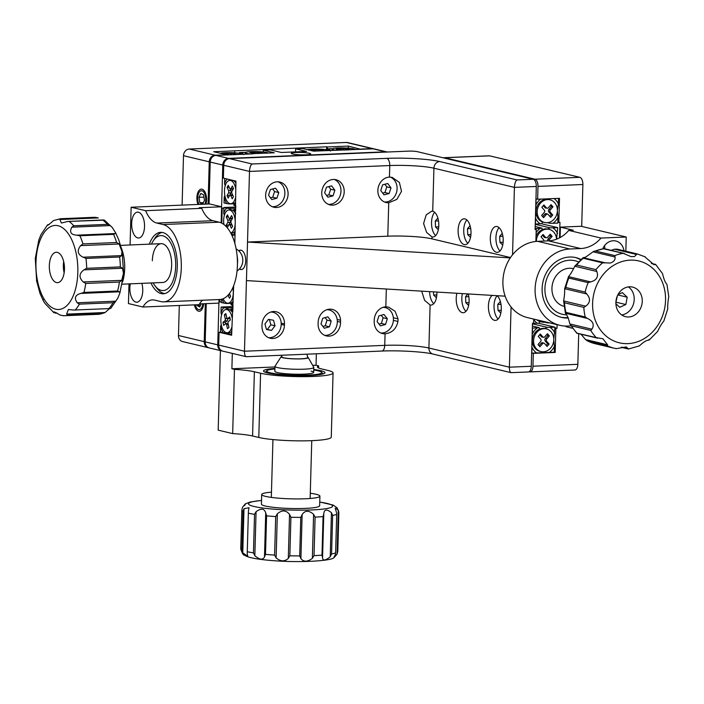 <?xml version="1.0" encoding="UTF-8"?>
<svg xmlns="http://www.w3.org/2000/svg" width="704" height="704" viewBox="0 0 704 704"><rect width="100%" height="100%" fill="white"/><g stroke="black" fill="none" stroke-linecap="round" stroke-linejoin="round"><path stroke-width="1.06" d="M195.281 304.823A8.087 4.022 -92.4 0 0 198.634 309.602A8.087 4.022 -92.4 0 0 199.197 309.654A8.087 4.022 -92.4 0 0 202.796 303.794M204.926 204.151A8.087 4.022 -92.4 0 0 205.392 195.932A8.087 4.022 -92.4 0 0 201.951 190.802A8.087 4.022 -92.4 0 0 201.388 190.74A8.087 4.022 -92.4 0 0 197.921 195.721A8.087 4.022 -92.4 0 0 198.994 204.398M183.489 155.69A6.468 5.562 -76.6 0 1 189.279 149.037L215.037 155.17A6.468 5.562 103.4 0 0 209.246 161.832L183.489 155.69L182.107 205.11M179.3 305.492L178.464 335.509L204.222 341.642A6.468 5.562 103.4 0 0 208.331 347.697A6.468 5.562 103.4 0 0 208.824 347.794M209.246 161.832L208.067 204.019M205.286 303.688L204.222 341.642M215.037 155.17L226.248 154.977M226.257 154.704L213.699 151.712L234.74 150.832L234.687 152.759M234.74 150.832L326.682 146.802L326.621 148.914M326.682 146.802L327.325 146.96L327.272 148.887M327.325 146.96L348.366 146.08L348.313 148.007L349.448 148.28M348.366 146.08L360.914 149.336M373.938 148.87A6.468 5.562 103.4 0 0 373.463 148.729A6.468 5.562 103.4 0 0 372.143 148.597L346.386 142.463L189.279 149.037M360.923 149.072L372.143 148.597M208.331 347.697L182.574 341.563A6.468 5.562 -76.6 0 1 178.464 335.509M346.386 142.463A6.468 5.562 -76.6 0 1 347.706 142.595L373.463 148.729M529.1 371.747L529.566 371.853A6.468 3.212 -92.4 0 0 530.015 371.897A6.468 3.212 -92.4 0 0 532.963 366.203L533.324 353.355L555.201 352.44L555.878 328.363L556.996 328.31L557.102 324.658M532.356 353.126L533.324 353.355M554.242 352.211L549.314 352.414A14.564 12.514 103.4 0 0 554.4 346.306L554.242 352.211L555.201 352.44M554.91 328.126L555.878 328.363M554.919 327.818L556.996 328.31M559.522 237.846L559.962 222.35L558.835 222.402L559.513 198.317L537.627 199.232L537.988 186.393A6.468 3.212 -92.4 0 0 534.943 179.203L579.832 177.32A6.468 3.212 87.6 0 1 582.877 184.51L581.706 226.406M557.867 222.174L558.835 222.402M535.955 198.836L537.627 199.232M444.787 157.731A6.468 3.212 -92.4 0 0 444.338 157.687L489.227 155.813A6.468 3.212 87.6 0 1 489.676 155.857L444.787 157.731L534.943 179.203M444.338 157.687A6.468 3.212 -92.4 0 0 443.573 157.907M489.676 155.857L579.832 177.32M578.706 333.687L577.852 364.32A6.468 3.212 87.6 0 1 574.904 370.022L530.015 371.897M623.964 250.774A12.945 11.123 103.4 0 0 615.868 241.014A12.945 11.123 103.4 0 0 613.228 240.759A12.945 11.123 103.4 0 0 602.774 248.785M568.26 318.006A30.738 26.418 -76.6 0 1 567.917 318.023A30.738 26.418 -76.6 0 1 561.642 317.425A30.738 26.418 -76.6 0 1 542.406 285.006A30.738 26.418 -76.6 0 1 569.624 257.022A30.738 26.418 -76.6 0 1 575.89 257.62A30.738 26.418 -76.6 0 1 580.967 259.486M568.779 230.402L600.978 238.066A32.358 27.808 -76.6 0 1 580.668 248.538L548.469 240.874A32.358 27.808 103.4 0 0 568.779 230.402L573.267 230.217L560.384 227.146L560.094 237.547M560.384 227.146L581.143 226.274L626.226 237.01L625.83 251.214M570.979 325.917L567.688 326.058A38.834 33.37 -76.6 0 1 559.777 325.301A38.834 33.37 -76.6 0 1 535.471 284.337A38.834 33.37 -76.6 0 1 569.844 248.996L580.668 248.538M600.978 238.066L626.226 237.01M548.469 240.874L537.645 241.322A38.834 33.37 103.4 0 0 503.272 276.672A38.834 33.37 103.4 0 0 527.578 317.627L559.777 325.301M565.497 326.066A32.358 27.808 103.4 0 1 566.086 326.726L572.572 328.275M138.45 212.212A12.945 6.433 -92.4 0 0 137.553 212.124A12.945 6.433 -92.4 0 0 131.648 224.426A12.945 6.433 -92.4 0 0 137.738 237.899A12.945 6.433 -92.4 0 0 138.635 237.987A12.945 6.433 -92.4 0 0 144.54 225.694A12.945 6.433 -92.4 0 0 138.45 212.212M130.293 283.826A12.945 6.433 -92.4 0 0 135.942 302.122A12.945 6.433 -92.4 0 0 136.84 302.21A12.945 6.433 -92.4 0 0 141.83 283.342M149.345 244.165A30.738 15.277 87.6 0 1 160.706 232.355A30.738 15.277 87.6 0 1 162.844 232.566A30.738 15.277 87.6 0 1 177.302 264.581A30.738 15.277 87.6 0 1 163.275 293.788A30.738 15.277 87.6 0 1 161.137 293.577A30.738 15.277 87.6 0 1 150.964 282.964M199.496 303.926L218.909 303.116L219.014 299.552M221.153 222.869L221.602 206.791L209.686 203.958L131.138 207.24L145.622 210.69A32.358 16.078 87.6 0 0 156.851 223.062L163.064 224.541A38.834 19.298 87.6 0 1 181.333 264.977A38.834 19.298 87.6 0 1 163.61 301.866A38.834 19.298 87.6 0 1 160.917 301.602L154.704 300.124A32.358 16.078 87.6 0 0 152.451 299.904A32.358 16.078 87.6 0 0 142.938 307.014L128.445 303.565L128.999 283.879M130.082 244.974L131.138 207.24M163.61 301.866L219.718 299.517A38.834 19.298 -92.4 0 0 237.45 262.627A38.834 19.298 -92.4 0 0 219.173 222.191L212.96 220.713L156.851 223.062M202.55 300.238A32.358 16.078 -92.4 0 0 199.047 304.674L142.938 307.014M221.602 206.791L199.162 207.733L201.731 208.34L145.622 210.69M201.731 208.34A32.358 16.078 -92.4 0 0 212.96 220.713M313.738 369.503A30.738 3.714 -178.4 0 1 320.91 370.726A30.738 3.714 -178.4 0 1 324.984 372.698A30.738 3.714 -178.4 0 1 302.122 375.646A30.738 3.714 -178.4 0 1 267.599 372.953A30.738 3.714 -178.4 0 1 263.525 370.982A30.738 3.714 -178.4 0 1 274.93 368.421M258.79 437.466A38.834 4.69 1.6 0 0 302.394 440.862A38.834 4.69 1.6 0 0 331.276 437.14L333.071 372.918A38.834 4.69 -178.4 0 1 304.19 376.649A38.834 4.69 -178.4 0 1 260.586 373.243L254.373 371.765L252.578 435.987L258.79 437.466L260.586 373.243M252.578 435.987A32.358 3.907 1.6 0 0 232.672 433.602L218.178 430.153L220.405 350.574M316.369 353.795L316.052 365.244L318.63 365.86A32.358 3.907 -178.4 0 0 317.416 366.872A32.358 3.907 -178.4 0 0 321.71 368.949L327.923 370.427A38.834 4.69 -178.4 0 1 333.071 372.918M318.63 365.86L318.569 367.954M274.965 366.969L231.889 368.764L234.458 369.38L232.672 433.602M231.889 368.764L232.311 353.408M316.052 365.244L312.69 365.385M234.458 369.38A32.358 3.907 -178.4 0 1 254.373 371.765M320.918 149.151L323.638 149.354M330.546 151.034L329.252 149.591L326.427 148.922L331.584 148.702A14.564 1.76 1.6 0 0 329.252 149.591M346.729 148.069L348.313 148.007M326.41 149.688L326.427 148.922M233.948 152.786L236.667 152.997M243.575 154.669L242.282 153.234L239.457 152.557L244.614 152.346A14.564 1.76 1.6 0 0 242.282 153.234M259.758 151.712L262.478 151.914M239.439 153.331L239.457 152.557M535.26 229.205L535.278 228.562L540.197 228.36A14.564 12.514 103.4 0 0 536.131 232.61M540.197 228.36L541.948 228.131L542.335 229.592M557.55 233.534A14.564 12.514 103.4 0 0 552.798 227.832L557.718 227.63L556.6 239.166M535.181 226.521L541.948 228.131M535.242 224.303L549.921 227.797L552.798 227.832M547.774 229.038L549.921 227.797M541.323 223.722L557.718 227.63M542.458 221.927L542.071 223.634L535.401 224.074L535.568 218.17A14.564 12.514 103.4 0 0 540.32 223.863M540.619 199.109A14.564 12.514 103.4 0 0 535.938 204.926L536.096 199.03L536.659 199.003M552.922 223.335A14.564 12.514 103.4 0 0 558.008 217.228L557.841 223.133L550.044 223.3L548.882 222.429M558.536 198.361L558.378 203.993A14.564 12.514 103.4 0 0 554.004 198.546M558.378 203.993L557.401 210.162M557.383 211.086L558.008 217.228M547.448 222.684L550.044 223.3M549.314 352.414L531.793 353.153L531.96 347.248A14.564 12.514 103.4 0 0 536.721 352.942M537.416 327.897A14.564 12.514 103.4 0 0 532.33 334.004L532.497 328.108L539.167 327.668L539.554 329.129M554.77 333.071A14.564 12.514 103.4 0 0 550.018 327.369L554.937 327.166L553.793 339.24M532.4 326.058L539.167 327.668M532.462 323.84L547.14 327.334L550.018 327.369M544.993 328.574L547.14 327.334M538.542 323.259L554.937 327.166M553.775 340.164L554.4 346.306M539.678 321.464L539.29 323.171L532.629 323.242M533.711 319.484A14.564 12.514 103.4 0 0 537.539 323.4M544.667 322.221L547.263 322.837L546.251 322.08M550.141 322.881L547.263 322.837M224.365 215.31L223.749 213.418L223.916 207.513L226.741 208.19A14.564 7.234 -92.4 0 0 223.749 213.418M226.741 208.19L229.046 208.463L231.106 209.862M235.066 235.382L233.27 234.951A14.564 7.234 -92.4 0 0 234.643 233.323A14.564 7.234 -92.4 0 0 235.145 232.461M235.682 213.259A14.564 7.234 -92.4 0 0 233.966 209.906L235.77 210.338M235.822 208.182L229.046 208.463M235.858 207.02L223.916 207.513M234.96 211.587L234.291 211.614M235.787 209.466L233.622 209.554L235.224 212.027M233.27 234.951L231.334 234.027M234.458 203.746L229.17 203.966L224.039 203.016L224.206 197.12A14.564 7.234 -92.4 0 0 226.864 203.694M224.206 197.12L224.831 195.466M225.192 185.768L224.576 183.876L224.726 178.446M227.172 179.027A14.564 7.234 -92.4 0 0 224.576 183.876M235.893 205.841L234.089 205.418A14.564 7.234 -92.4 0 0 235.294 204.046M235.902 182.292A14.564 7.234 -92.4 0 0 235.162 180.928M234.089 205.418L233.746 205.058L235.03 202.629M231.642 334.77L228.554 333.564L220.431 332.103L220.598 326.198A14.564 7.234 -92.4 0 0 223.256 332.772M220.598 326.198L221.232 324.544M221.584 314.846L220.968 312.954L221.135 307.05L223.96 307.727A14.564 7.234 -92.4 0 0 220.968 312.954M223.96 307.727L226.266 308L228.325 309.408M230.49 334.497A14.564 7.234 -92.4 0 0 231.686 333.124M232.294 311.37A14.564 7.234 -92.4 0 0 231.185 309.452L232.989 309.874M233.042 307.718L226.266 308M233.077 306.557L221.135 307.05M232.179 311.124L231.51 311.15M233.006 309.003L230.842 309.091L232.443 311.564M231.678 303.283L226.389 303.503L221.258 302.562L221.346 299.314M222.094 299.121A14.564 7.234 -92.4 0 0 224.083 303.23M233.112 305.378L231.308 304.955A14.564 7.234 -92.4 0 0 232.69 303.318A14.564 7.234 -92.4 0 0 233.191 302.465M231.308 304.955L230.965 304.594L232.25 302.166M241.551 269.535A9.706 4.822 87.6 0 1 241.155 269.474A9.706 4.822 87.6 0 1 239.703 268.664M239.052 251.099A9.706 4.822 87.6 0 1 240.742 250.166M309.417 153.296A9.706 1.17 1.6 0 0 298.514 152.451A9.706 1.17 1.6 0 0 291.289 153.375A9.706 1.17 1.6 0 0 292.582 154A9.706 1.17 1.6 0 0 303.477 154.854A9.706 1.17 1.6 0 0 310.702 153.921A9.706 1.17 1.6 0 0 309.417 153.296M216.005 155.399L228.562 158.391A6.468 5.562 103.4 0 0 222.772 165.053L210.214 162.061A6.468 5.562 -76.6 0 1 216.005 155.399L252.947 153.859M228.562 158.391L385.669 151.818L373.111 148.826A6.468 5.562 -76.6 0 1 374.431 148.958L386.989 151.95A6.468 5.562 103.4 0 0 385.669 151.818M252.956 153.674L274.278 152.786L263.331 150.181L270.345 149.882L281.292 152.486L306.539 151.43L295.592 148.826L302.606 148.535L313.553 151.14L373.111 148.826M217.747 344.863A6.468 5.562 103.4 0 0 221.857 350.918L209.299 347.934A6.468 5.562 -76.6 0 1 205.19 341.871L217.747 344.863L218.953 301.831L221.276 301.919M210.214 162.061L209.044 203.984M206.254 303.644L205.19 341.871M221.857 350.918A6.468 5.562 103.4 0 0 222.35 351.014M219.595 301.99L219.666 299.526M232.443 236.544L232.478 235.242L234.159 235.171M232.478 235.242L231.783 235.074M221.795 223.177L222.209 208.226L223.898 208.155M222.209 208.226L223.898 207.979M221.566 208.076L222.772 165.053M295.592 148.826L295.504 151.897M263.331 150.181L263.278 151.994A11.651 1.408 1.6 0 0 251.363 151.598A11.651 1.408 1.6 0 0 245.212 152.671A11.651 1.408 1.6 0 0 250.246 153.965M318.094 323.77A12.945 11.123 103.4 0 0 326.322 335.887A12.945 11.123 103.4 0 0 340.542 322.828A12.945 11.123 103.4 0 0 340.542 322.194L340.56 320.267A12.945 11.123 103.4 0 0 332.35 309.426A12.945 11.123 103.4 0 0 318.226 321.209L318.129 323.127A12.945 11.123 103.4 0 0 318.094 323.77M239.457 268.946A9.706 4.822 -92.4 0 0 240.592 269.491A9.706 4.822 -92.4 0 0 241.27 269.562A9.706 4.822 -92.4 0 0 245.705 260.339A9.706 4.822 -92.4 0 0 241.138 250.228A9.706 4.822 -92.4 0 0 240.46 250.166A9.706 4.822 -92.4 0 0 238.797 250.844M492.193 295.39A12.945 6.433 -92.4 0 0 488.514 309.056A12.945 6.433 -92.4 0 0 494.498 320.329A12.945 6.433 -92.4 0 0 495.396 320.417A12.945 6.433 -92.4 0 0 501.248 310.068A12.945 6.433 -92.4 0 0 497.13 295.689M497.121 226.565A12.945 6.433 -92.4 0 0 496.214 226.477A12.945 6.433 -92.4 0 0 490.31 238.779A12.945 6.433 -92.4 0 0 496.399 252.252A12.945 6.433 -92.4 0 0 497.297 252.34A12.945 6.433 -92.4 0 0 503.21 240.046A12.945 6.433 -92.4 0 0 497.121 226.565M456.905 293.26A12.945 6.433 -92.4 0 0 462.299 312.655A12.945 6.433 -92.4 0 0 463.197 312.743A12.945 6.433 -92.4 0 0 468.213 293.946M464.922 218.9A12.945 6.433 -92.4 0 0 464.024 218.812A12.945 6.433 -92.4 0 0 458.11 231.106A12.945 6.433 -92.4 0 0 464.2 244.587A12.945 6.433 -92.4 0 0 465.098 244.675A12.945 6.433 -92.4 0 0 471.011 232.373A12.945 6.433 -92.4 0 0 464.922 218.9M421.678 291.139L424.618 300.353L430.1 304.99A12.945 6.433 -92.4 0 0 431.006 305.078A12.945 6.433 -92.4 0 0 436.894 292.063M432.722 211.235L431.781 211.147L426.21 214.843L423.579 223.52L426.633 232.452L432.001 236.922A12.945 6.433 -92.4 0 0 432.907 237.01A12.945 6.433 -92.4 0 0 438.812 224.708A12.945 6.433 -92.4 0 0 432.722 211.235L433.919 168.203A32.358 3.907 1.6 0 0 389.77 165.546L249.498 171.415L223.731 165.282A6.468 5.562 -76.6 0 1 229.522 158.62L252.067 163.988C250.615 165 249.753 167.473 249.498 171.415L247.518 242.053L510.268 257.884M276.505 207.486A12.945 11.123 103.4 0 0 287.971 195.703A12.945 11.123 103.4 0 0 279.866 182.054A12.945 11.123 103.4 0 0 277.226 181.799A12.945 11.123 103.4 0 0 265.769 193.582A12.945 11.123 103.4 0 0 273.865 207.231A12.945 11.123 103.4 0 0 276.505 207.486M332.622 205.137A12.945 11.123 103.4 0 0 344.08 193.354A12.945 11.123 103.4 0 0 335.975 179.705A12.945 11.123 103.4 0 0 333.335 179.45A12.945 11.123 103.4 0 0 321.878 191.233A12.945 11.123 103.4 0 0 329.982 204.89A12.945 11.123 103.4 0 0 332.622 205.137M388.731 202.796L396.862 199.364L401.509 191.33L399.379 182.424L392.154 177.373L389.444 177.109A12.945 11.123 103.4 0 0 377.986 188.883A12.945 11.123 103.4 0 0 386.091 202.541A12.945 11.123 103.4 0 0 388.731 202.796L387.798 236.183L247.518 242.053L244.473 351.226C244.517 355.036 245.256 356.84 246.682 356.646M374.202 321.42A12.945 11.123 103.4 0 0 382.43 333.546A12.945 11.123 103.4 0 0 385.07 333.793C392.058 332.939 396.352 328.821 397.962 321.446L398.033 318.877L395.102 311.282L388.538 307.094L385.827 306.821A12.945 11.123 103.4 0 0 374.246 320.135L374.202 321.42M261.985 326.119A12.945 11.123 103.4 0 0 270.213 338.237A12.945 11.123 103.4 0 0 284.434 325.178L284.469 323.893A12.945 11.123 103.4 0 0 276.241 311.775A12.945 11.123 103.4 0 0 262.02 324.834L261.985 326.119M510.497 257.55L431.948 238.85A32.358 3.907 1.6 0 0 387.798 236.183M512.538 254.786L514.422 187.378C514.677 183.436 515.539 180.963 516.991 179.951L533.262 179.274L417.349 151.668A6.468 0.783 1.6 0 0 408.514 151.131L229.522 158.62M234.846 243.434L235.937 181.113L223.379 178.121L223.731 165.282M505.146 296.173L246.444 280.588M511.606 372.61C510.18 372.803 509.441 370.999 509.397 367.189L511.078 306.997M533.72 319.088L533.606 323.198L532.479 323.242L531.282 366.274A6.468 3.212 87.6 0 1 528.326 371.967L511.051 372.662L433.013 354.077A6.468 5.562 103.4 0 1 428.903 348.014L509.397 367.189L531.282 366.274M533.262 179.274A6.468 3.212 87.6 0 1 536.298 186.463L535.102 229.486L536.219 229.442L535.885 241.454M218.715 345.092L244.473 351.226L384.745 345.356A6.468 3.212 87.6 0 1 381.797 351.058L246.356 356.717L222.825 351.146A6.468 5.562 -76.6 0 1 218.715 345.092L219.076 332.244L231.625 335.236L233.658 285.71M220.757 332.174L219.076 332.244M232.954 311.124L232.302 311.15M535.11 229.17L536.219 229.442M398.033 318.877L393.351 317.768M397.962 321.446L393.395 320.355M340.542 322.194L337.322 321.429M340.56 320.267L337.163 319.458M578.486 261.879A27.509 23.637 103.4 0 0 544.922 288.517A27.509 23.637 103.4 0 0 566.685 314.829M575.08 257.444A30.738 26.418 -76.6 0 1 580.624 259.794M573.267 268.638L573.487 268.69A19.413 16.685 103.4 0 0 573.267 268.638A19.413 16.685 103.4 0 0 551.936 288.226A19.413 16.685 103.4 0 0 564.027 306.346M568.084 317.504A30.738 26.418 -76.6 0 1 560.842 317.222M274.912 368.94A27.509 3.318 1.6 0 0 266.974 370.674A27.509 3.318 1.6 0 0 270.406 372.838A27.509 3.318 1.6 0 0 302.896 375.232A27.509 3.318 1.6 0 0 321.552 372.196A27.509 3.318 1.6 0 0 318.102 370.841A27.509 3.318 1.6 0 0 313.729 370.031M311.089 371.131A19.413 2.341 -178.4 0 1 313.658 372.381A19.413 2.341 -178.4 0 1 299.218 374.246A19.413 2.341 -178.4 0 1 277.42 372.539A19.413 2.341 -178.4 0 1 274.85 371.298L274.982 366.344A19.413 2.341 1.6 0 0 292.098 369.151A19.413 2.341 1.6 0 0 313.799 367.426A19.413 2.341 1.6 0 0 313.755 367.259L308.211 357.518A13.587 1.646 1.6 0 0 307.507 357.078M153.129 282.876A27.509 13.666 -92.4 0 0 155.109 285.93A27.509 13.666 -92.4 0 0 175.674 266.332A27.509 13.666 -92.4 0 0 168.15 239.351A27.509 13.666 -92.4 0 0 153.226 240.874A27.509 13.666 -92.4 0 0 151.501 244.077M153.226 240.874L155.003 238.146A30.738 15.277 87.6 0 1 162.114 232.426M122.179 284.17L162.8 282.471A19.413 9.645 -92.4 0 0 171.653 265.373A19.413 9.645 -92.4 0 0 161.181 243.672A19.413 9.645 -92.4 0 0 152.328 260.77M164.674 293.594A30.738 15.277 87.6 0 1 157.106 288.499L155.109 285.93M281.785 356.743A12.945 1.566 1.6 0 0 281.723 356.893A12.945 1.566 1.6 0 0 293.128 358.767A12.945 1.566 1.6 0 0 307.595 357.614A12.945 1.566 1.6 0 0 307.542 357.465M281.838 356.356A13.587 1.646 1.6 0 0 281.116 356.761L275.044 366.177A19.413 2.341 1.6 0 0 274.982 366.344M281.116 356.761A13.587 1.646 1.6 0 0 293.058 358.838A13.587 1.646 1.6 0 0 308.211 357.518M615.903 303.732L619.687 307.314L625.847 304.533L627.185 297.185L622.362 292.618L617.98 294.598M617.795 294.95L627.185 297.185M615.886 302.368L617.338 295.918M616.185 302.236L625.847 304.533M237.098 255.807A13.587 6.758 87.6 0 1 237.442 264.035M615.155 348.462A48.541 41.712 -76.6 0 1 614.61 348.33L616.581 348.612L626.19 346.931L628.452 348.902M583.211 257.743L605.343 262.83L602.589 262.865L583.273 258.262L583.211 257.743L585.526 257.18L593.657 251.407L603.918 248.618M614.759 255.605L615.076 257.022L592.979 251.759L595.434 251.002L614.759 255.605A48.541 41.712 -76.6 0 1 618.966 254.223A48.541 41.712 -76.6 0 1 623.251 253.326L630.986 256.617L634.542 256.529L636.574 254.47L614.478 249.207L611.142 250.334M605.343 262.83L610.174 263.05C613.782 261.923 615.419 259.917 615.076 257.022M607.605 344.81L607.094 345.629L587.083 340.736L595.294 343.737A48.541 41.712 103.4 0 1 587.77 341.035L585.508 339.548L607.605 344.81L602.879 338.774L596.226 337.603A48.541 41.712 -76.6 0 1 590.762 330.431L571.437 325.829L569.826 323.954L591.923 329.217C594.572 324.773 593.102 321.182 587.506 318.454L565.418 313.201C567.16 315.014 568.63 318.604 569.826 323.954L576.778 333.23L597.678 338.202M581.002 334.233L585.508 339.548M576.814 333.124L596.226 337.603M583.238 257.567L574.64 266.35L576.62 265.03L595.936 269.632L596.842 271.48L574.746 266.218C572.704 270.688 570.636 274.155 568.524 276.628L590.621 281.89L588.157 282.647L568.841 278.045L568.577 276.461L564.573 288.948L565.814 287.487L585.13 292.09L586.749 293.964L564.652 288.702C564.784 292.406 564.432 296.481 563.614 300.925L585.71 306.187L583.827 307.375L564.511 302.773L563.587 300.652L565.418 313.201L565.919 312.374L585.235 316.976L587.506 318.454M590.621 281.89C596.587 280.324 598.664 276.857 596.842 271.48M585.71 306.187C590.383 302.65 590.735 298.566 586.749 293.964M591.923 329.217L590.762 330.431M631.233 316.58A15.206 13.068 103.4 0 0 642.25 301.655A15.206 13.068 103.4 0 0 632.597 287.091A15.206 13.068 103.4 0 0 626.912 287.188A15.206 13.068 103.4 0 0 615.903 302.113A15.206 13.068 103.4 0 0 625.548 316.677A15.206 13.068 103.4 0 0 631.233 316.58M621.702 314.961A15.206 13.068 103.4 0 0 623.181 314.662A15.206 13.068 103.4 0 0 633.917 302.157A15.206 13.068 103.4 0 0 628.39 286.889M621.245 347.301L628.47 349.017L639.408 345.875C643.57 341.968 646.818 340.032 649.141 340.067L649.114 339.372M649.15 340.058L657.642 331.417C659.674 326.964 661.751 323.488 663.863 321.006L667.814 308.686M667.735 308.933C667.603 305.246 667.955 301.162 668.774 296.71L666.978 284.442C665.236 282.63 663.758 279.039 662.561 273.68L655.609 264.405L651.385 263.402M655.477 264.634L651.614 263.569M644.618 256.599L653.928 264.678L655.574 264.51M614.478 249.207L617.232 249.172L636.548 253.774L636.574 254.47M623.251 253.326L603.838 248.855M617.179 249.163L617.232 249.172A48.541 41.712 103.4 0 1 617.778 249.295L617.179 249.163M121.097 247.412A29.119 14.476 87.6 0 1 121.607 248.714A29.119 14.476 87.6 0 1 122.54 282.084M84.542 257.726L83.054 257.215L121.563 255.605L119.636 257.013L85.967 258.421L84.542 257.726M43.006 300.115L39.978 293.374L36.476 280.35M63.501 315.726L60.342 315.137L54.129 311.802L54.032 312.805L45.258 303.776C43.182 300.925 42.583 299.499 43.454 299.49M80.634 245.617L82.94 243.918L116.609 242.51L119.143 244.006L80.634 245.617C76.815 250.562 77.616 254.426 83.054 257.215M121.563 255.605L122.003 251.53L119.143 244.006M83.961 269.852L86.68 268.312L120.34 266.904L122.47 268.242L83.961 269.852C78.98 273.539 78.742 277.57 83.23 281.961L121.739 280.35L123.49 273.196L122.47 268.242M121.739 280.35L119.434 282.04L85.774 283.448L83.23 281.961M80.89 293.418L83.934 292.415L117.594 291.007L119.39 291.808L80.89 293.418C75.196 294.888 73.964 298.012 77.211 302.79L115.72 301.18L117.762 298.302L119.874 293.014L119.39 291.808M115.72 301.18L113.001 302.729L79.341 304.137L77.211 302.79M66.598 314.125L105.107 312.514L102.062 313.526L68.394 314.934L66.598 314.125L68.385 309.514L73.594 310.068L110.097 308.546M105.107 312.514L109.446 308.669M117.762 298.302L110.748 308.387M55.88 312.946L56.549 312.822M62.85 258.834A15.206 7.559 -92.4 0 0 56.267 252.27A15.206 7.559 -92.4 0 0 49.949 260.542A15.206 7.559 -92.4 0 0 50.943 276.1A15.206 7.559 -92.4 0 0 57.534 282.665A15.206 7.559 -92.4 0 0 63.853 274.393A15.206 7.559 -92.4 0 0 62.85 258.834M63.677 261.545A15.206 7.559 -92.4 0 0 64.152 272.809M115.227 233.561L113.546 234.344L79.886 235.752L76.727 235.171L115.227 233.561L115.685 232.945L112.279 227.515L110.317 225.579L71.808 227.19C69.265 232.118 70.902 234.775 76.727 235.171M71.808 227.19L73.735 225.773L107.404 224.365L110.317 225.579M112.279 227.515L104.438 220.141L67.716 221.452L61.415 223.054L59.84 219.525L61.521 218.742L94.151 217.325A48.541 24.121 -92.4 0 1 95.19 217.334L98.349 217.914L59.84 219.525M61.521 218.742A48.541 24.121 87.6 0 0 60.482 218.733L53.583 220.546C48.893 224.682 47.01 226.054 47.934 224.673L47.59 225.333M48.954 224.629L47.934 224.673L49.122 224.497M36.687 281.53L35.288 258.474L38.817 240.038L40.92 234.758L47.467 224.981M103.541 219.956L102.81 220.114A48.541 24.121 -92.4 0 1 107.404 224.365M271.471 492.158A29.119 3.52 1.6 0 0 261.694 494.507A29.119 3.52 1.6 0 0 279.215 498.23A29.119 3.52 1.6 0 0 319.915 496.135A29.119 3.52 1.6 0 0 310.288 493.249M261.694 494.507L261.422 504.143A29.119 3.52 1.6 0 0 278.942 507.866A29.119 3.52 1.6 0 0 319.642 505.771L319.915 496.135M289.01 557.181L288.306 558.439L289.538 514.369L290.919 517.255L289.846 555.79L289.01 557.181M276.118 557.885L274.613 555.095L275.695 516.569L277.35 513.814L276.118 557.885C280.491 561.59 284.548 561.774 288.306 558.439M289.538 514.369C285.982 510.022 281.926 509.837 277.35 513.814M300.907 558.615L299.702 555.922L300.784 517.396L302.139 514.545L300.907 558.615C303.6 562.038 307.419 561.959 312.365 558.386L313.597 514.307C308.854 510.206 305.034 510.286 302.139 514.545M313.597 514.307L315.102 517.106L314.028 555.632L312.365 558.386M330.22 556.794L331.443 512.723L332.649 515.416L331.575 553.951L330.22 556.794C325.38 560.683 322.828 561 322.555 557.753L322.001 555.139L323.074 516.613L323.787 513.744L322.546 557.999M331.443 512.723C326.814 508.93 324.262 509.256 323.787 513.682L323.796 513.392M244.367 505.762C246.629 502.515 246.022 502.99 242.554 507.179L241.842 510.11L240.768 549.102C242.37 553.599 243.549 555.588 244.323 555.069C247.491 557.489 256.722 559.319 272.017 560.56C300.423 562.989 332.622 560.762 333.837 557.594L335.588 553.925L336.723 513.322L335.201 508.094L338.307 510.039L338.87 512.644L337.797 551.232L338.87 512.644M319.748 502.014L333.186 505.076L337.137 507.839L338.87 512.6M337.797 551.179L337.084 554.11L338.307 510.039M335.271 555.526C333.01 558.774 333.617 558.298 337.084 554.11M265.716 512.882L266.587 515.838L265.505 554.365L264.484 556.961L265.716 512.882C264.334 508.429 261.122 508.033 256.071 511.694L254.839 555.764C259.688 559.786 262.9 560.182 264.484 556.961M254.839 555.764L253.458 552.878L254.531 514.351L256.071 511.694M243.998 508.746L249.049 507.69L248.398 511.28L247.218 553.441L247.694 556.213L242.766 552.816L241.894 549.868L242.968 511.333L243.998 508.746L242.766 552.816M261.527 500.394L250.122 502.04L245.793 503.694M240.759 548.689L241.842 510.11A48.541 5.861 -178.4 0 0 242.968 511.333M498.15 319A12.945 6.433 87.6 0 1 497.79 318.657A12.945 6.433 87.6 0 1 494.032 307.129A12.945 6.433 87.6 0 1 497.174 295.733M500.368 301.462L497.754 304.427L498.045 310.402L500.826 313.122M500.993 304.295L497.754 304.427M501.23 310.27L498.045 310.402M465.951 311.335A12.945 6.433 87.6 0 1 465.59 310.983A12.945 6.433 87.6 0 1 462.378 293.594M467.746 293.92L465.564 296.762L465.846 302.738L468.626 305.457M468.794 296.63L465.564 296.762M469.031 302.597L465.846 302.738M467.852 243.258A12.945 6.433 87.6 0 1 467.5 242.915A12.945 6.433 87.6 0 1 463.734 231.387A12.945 6.433 87.6 0 1 466.884 219.991M470.07 225.729L467.465 228.694L467.746 234.661L470.527 237.38M470.703 228.554L467.465 228.694M470.932 234.529L467.746 234.661M435.653 235.594A12.945 6.433 87.6 0 1 435.301 235.25A12.945 6.433 87.6 0 1 431.534 223.722A12.945 6.433 87.6 0 1 434.685 212.326M437.87 218.055L435.266 221.021L435.547 226.996L438.337 229.715M438.504 220.889L435.266 221.021M438.733 226.864L435.547 226.996M500.051 250.932A12.945 6.433 87.6 0 1 499.69 250.58A12.945 6.433 87.6 0 1 495.933 239.052A12.945 6.433 87.6 0 1 499.074 227.656M502.269 233.394L499.664 236.359L499.946 242.334L502.726 245.054M502.894 236.227L499.664 236.359M503.131 242.194L499.946 242.334M433.752 303.662A12.945 6.433 87.6 0 1 433.4 303.318A12.945 6.433 87.6 0 1 429.625 291.623M433.497 291.852L433.646 295.064L436.436 297.783M436.832 294.932L433.646 295.064M546.383 328.9L545.178 328.618A11.651 10.014 103.4 0 0 533.834 334.655A11.651 10.014 103.4 0 0 535.11 348.418A11.651 10.014 103.4 0 0 539.783 351.278L540.989 351.569A11.651 10.014 103.4 0 0 552.332 345.532A11.651 10.014 103.4 0 0 551.056 331.769A11.651 10.014 103.4 0 0 546.383 328.9A11.651 10.014 103.4 0 0 535.04 334.937A11.651 10.014 103.4 0 0 536.316 348.709A11.651 10.014 103.4 0 0 540.989 351.569M549.358 335.914L547.439 333.731L544.773 336.785A1.619 1.39 -76.6 0 1 542.793 336.873L540.294 334.022L538.252 336.38L540.742 339.222A1.619 1.39 -76.6 0 1 540.681 341.493L538.014 344.555L539.942 346.738L542.599 343.684A1.619 1.39 -76.6 0 1 544.588 343.596L547.078 346.447L549.129 344.089L546.63 341.246A1.619 1.39 -76.6 0 1 546.7 338.976L549.358 335.914L547.844 335.623L546.814 334.444M546.19 345.435L547.615 343.79L545.23 341.07A1.795 1.549 -76.6 0 1 545.301 338.545L547.844 335.623M547.615 343.79L549.129 344.089M539.053 345.726L541.209 343.253A1.795 1.549 -76.6 0 1 542.863 342.778L544.095 343.253M543.602 337.295L542.291 337.163A1.795 1.549 -76.6 0 1 541.394 336.697L539.678 334.743M536.923 319.854A11.651 10.014 103.4 0 0 540.61 321.737L541.816 322.027A11.651 10.014 103.4 0 0 545.952 322.001M538.138 320.144A11.651 10.014 103.4 0 0 541.816 322.027M556.556 239.184A11.651 10.014 103.4 0 0 553.837 232.223A11.651 10.014 103.4 0 0 549.164 229.363A11.651 10.014 103.4 0 0 536.36 241.402M549.164 229.363L547.958 229.073A11.651 10.014 103.4 0 0 536.026 236.447M549.041 240.838A1.619 1.39 -76.6 0 1 549.472 239.439L552.138 236.377L550.22 234.194L547.554 237.248A1.619 1.39 -76.6 0 1 545.574 237.336L543.074 234.485L541.033 236.843L543.523 239.686A1.619 1.39 -76.6 0 1 543.875 241.067M547.668 240.909A1.795 1.549 -76.6 0 1 548.082 239.008L550.625 236.078L549.595 234.907M550.625 236.078L552.138 236.377M546.383 237.758L545.072 237.626A1.795 1.549 -76.6 0 1 544.174 237.16L542.458 235.198M549.991 199.822L548.786 199.54A11.651 10.014 103.4 0 0 537.442 205.577A11.651 10.014 103.4 0 0 538.718 219.34A11.651 10.014 103.4 0 0 543.391 222.2L544.597 222.49A11.651 10.014 103.4 0 0 555.94 216.454A11.651 10.014 103.4 0 0 554.664 202.69A11.651 10.014 103.4 0 0 549.991 199.822A11.651 10.014 103.4 0 0 538.648 205.858A11.651 10.014 103.4 0 0 539.924 219.63A11.651 10.014 103.4 0 0 544.597 222.49M552.966 206.835L551.047 204.653L548.381 207.706A1.619 1.39 -76.6 0 1 546.401 207.794L543.902 204.943L541.851 207.302L544.35 210.144A1.619 1.39 -76.6 0 1 544.289 212.414L541.622 215.477L543.541 217.659L546.207 214.606A1.619 1.39 -76.6 0 1 548.187 214.518L550.686 217.369L552.737 215.01L550.238 212.168A1.619 1.39 -76.6 0 1 550.299 209.898L552.966 206.835L551.452 206.545L550.422 205.366M549.798 216.357L551.223 214.711L548.838 211.992A1.795 1.549 -76.6 0 1 548.909 209.466L551.452 206.545M551.223 214.711L552.737 215.01M542.652 216.647L544.808 214.174A1.795 1.549 -76.6 0 1 546.471 213.69L547.694 214.174M547.21 208.217L545.899 208.085A1.795 1.549 -76.6 0 1 544.993 207.618L543.277 205.665M194.418 304.867A9.706 4.822 -92.4 0 0 199.267 311.274A9.706 4.822 -92.4 0 0 202.47 308.475A9.706 4.822 -92.4 0 0 203.632 303.758M196.882 304.762L197.006 305.51L199.734 306.997L201.212 303.855M200.508 305.369L197.006 305.51M205.946 204.107A9.706 4.822 -92.4 0 0 205.797 194.11A9.706 4.822 -92.4 0 0 201.326 189.13A9.706 4.822 -92.4 0 0 198.114 191.928A9.706 4.822 -92.4 0 0 197.974 204.442M202.611 204.239L204.468 200.306L203.588 194.885L200.851 193.406L198.994 197.349L199.874 202.761L202.611 204.239M203.377 202.62L199.874 202.761M203.949 197.138L198.994 197.349M355.441 149.565A11.651 1.408 1.6 0 0 344.758 147.981A11.651 1.408 1.6 0 0 332.499 148.711A11.651 1.408 1.6 0 0 332.182 149.028A11.651 1.408 1.6 0 0 337.216 150.33M351.085 149.75L343.983 148.438L336.213 149.125L341.546 149.582L340.525 150.093L341.546 150.154M344.15 150.04L348.911 149.838M344.018 150.049L343.983 148.438M329.446 150.48A11.651 1.408 1.6 0 0 324.456 149.442A11.651 1.408 1.6 0 0 307.173 149.626M323.066 150.744L320.883 150.401L323.479 149.943L312.708 149.626L310.922 149.908L315.154 150.462L312.611 150.92M316.545 151.017L319.924 150.876M312.717 150.946L314.283 151.114M320.769 150.841L320.778 149.653M312.708 150.093L312.708 149.626M268.286 153.032A11.651 1.408 1.6 0 0 263.296 151.994M261.906 153.305L259.723 152.962L262.319 152.504L251.548 152.187L249.762 152.46L253.994 153.023L251.398 153.481L253.123 153.666M255.385 153.578L258.764 153.437M259.609 153.393L259.618 152.214M251.548 152.654L251.548 152.187M242.66 154.29A11.651 1.408 1.6 0 0 232.778 152.724A11.651 1.408 1.6 0 0 220.202 153.261M238.322 154.466L233.429 153.868L234.643 153.358L224.338 153.454L223.45 153.806L228.668 154.273L227.454 154.783L228.782 154.871M231.088 154.774L235.84 154.572M231.554 154.581L231.528 153.164M232.118 317.847A11.651 5.79 -92.4 0 0 231.933 316.941A11.651 5.79 -92.4 0 0 226.178 309.496A11.651 5.79 -92.4 0 0 221.39 325.327A11.651 5.79 -92.4 0 0 227.146 332.772L229.249 332.684A11.651 5.79 -92.4 0 0 231.739 331.399M227.146 332.772A11.651 5.79 -92.4 0 0 231.862 326.955M232.276 312.233A11.651 5.79 -92.4 0 0 231.678 311.362A11.651 5.79 -92.4 0 0 228.281 309.408L226.178 309.496M230.366 319.959L229.689 316.941L227.788 318.463A1.619 0.801 87.6 0 1 227.489 318.569A1.619 0.801 87.6 0 1 226.714 317.53L225.843 313.614L224.374 314.776L225.254 318.701A1.619 0.801 87.6 0 1 224.858 320.786L222.957 322.309L223.634 325.318L225.535 323.805A1.619 0.801 87.6 0 1 225.773 323.699A1.619 0.801 87.6 0 1 226.6 324.729L227.48 328.654L228.95 327.492L228.07 323.567A1.619 0.801 87.6 0 1 228.466 321.473L230.366 319.959M227.586 318.569A1.795 0.898 87.6 0 1 227.146 320.866L225.324 322.318L225.641 323.743M225.324 322.318L222.957 322.309M226.107 314.785L224.374 314.776M230.05 318.551A1.795 0.898 87.6 0 1 229.733 318.657L227.489 318.569M223.142 298.751A11.651 5.79 -92.4 0 0 223.3 299.103A11.651 5.79 -92.4 0 0 227.973 303.23L230.076 303.142A11.651 5.79 -92.4 0 0 233.235 301.013M227.973 303.23A11.651 5.79 -92.4 0 0 232.822 287.707M228.061 295.187L229.469 298.32L230.639 296.234L229.425 293.559M228.791 294.36L229.574 294.263A1.795 0.898 87.6 0 1 229.75 294.272M230.842 233.2L232.03 233.147A11.651 5.79 -92.4 0 0 235.189 231.018M230.78 233.068A11.651 5.79 -92.4 0 0 235.013 225.588A11.651 5.79 -92.4 0 0 233.631 214.078A11.651 5.79 -92.4 0 0 228.958 209.959A11.651 5.79 -92.4 0 0 223.925 224.532M235.664 213.849A11.651 5.79 -92.4 0 0 234.458 211.825A11.651 5.79 -92.4 0 0 231.062 209.871L228.958 209.959M232.672 218.029L231.563 215.556L230.05 218.275A1.619 0.801 87.6 0 1 229.522 218.654A1.619 0.801 87.6 0 1 228.906 218.082L227.454 214.87L226.292 216.955L227.744 220.167A1.619 0.801 87.6 0 1 227.718 222.446L226.204 225.157L227.322 227.63L228.835 224.919A1.619 0.801 87.6 0 1 229.293 224.541A1.619 0.801 87.6 0 1 229.979 225.113L231.431 228.316L232.593 226.23L231.141 223.018A1.619 0.801 87.6 0 1 231.167 220.739L232.672 218.029M229.293 224.541L231.528 224.268A1.795 0.898 87.6 0 1 231.704 224.277M229.46 218.645L230.05 219.956A1.795 0.898 87.6 0 1 230.023 222.49L228.65 225.245M228.58 225.086L226.204 225.157M228.369 216.894L226.292 216.955M232.602 217.87L232.355 218.319A1.795 0.898 87.6 0 1 231.774 218.742L229.522 218.654M235.717 188.769A11.651 5.79 -92.4 0 0 234.458 184.545A11.651 5.79 -92.4 0 0 229.777 180.418A11.651 5.79 -92.4 0 0 224.84 187.264A11.651 5.79 -92.4 0 0 226.081 199.566A11.651 5.79 -92.4 0 0 230.754 203.694L232.857 203.606A11.651 5.79 -92.4 0 0 235.338 202.321M230.754 203.694A11.651 5.79 -92.4 0 0 235.462 197.877M235.875 183.154A11.651 5.79 -92.4 0 0 235.286 182.283A11.651 5.79 -92.4 0 0 231.88 180.33L229.777 180.418M233.499 188.487L232.382 186.023L230.868 188.734A1.619 0.801 87.6 0 1 230.349 189.112A1.619 0.801 87.6 0 1 229.733 188.54L228.281 185.328L227.119 187.414L228.571 190.626A1.619 0.801 87.6 0 1 228.545 192.905L227.031 195.624L228.149 198.088L229.662 195.378A1.619 0.801 87.6 0 1 230.12 194.999A1.619 0.801 87.6 0 1 230.798 195.571L232.25 198.783L233.42 196.689L231.968 193.486A1.619 0.801 87.6 0 1 231.986 191.206L233.499 188.487M230.12 194.999L232.355 194.726A1.795 0.898 87.6 0 1 232.531 194.735M230.287 189.103L230.877 190.414A1.795 0.898 87.6 0 1 230.85 192.949L229.478 195.712M229.407 195.545L227.031 195.624M229.196 187.352L227.119 187.414M233.429 188.329L233.182 188.778A1.795 0.898 87.6 0 1 232.602 189.2L230.349 189.112M270.838 312.03A12.945 11.123 -76.6 0 1 272.985 312.286A12.945 11.123 -76.6 0 1 280.711 320.241A12.945 11.123 -76.6 0 1 268.629 337.718M271.524 330.414L275.044 325.794L273.513 320.258L268.453 319.343L264.933 323.972L266.464 329.507L271.524 330.414L267.344 329.419L270.864 324.79L269.394 319.519M266.394 329.252L267.344 329.419M270.864 324.79L275.044 325.794M326.946 309.681A12.945 11.123 -76.6 0 1 329.094 309.945A12.945 11.123 -76.6 0 1 334.69 313.606A12.945 11.123 -76.6 0 1 335.975 327.862A12.945 11.123 -76.6 0 1 324.746 335.368M322.758 318.261L320.989 323.972L324.333 328.24L329.437 326.806L331.206 321.094L327.862 316.826L322.758 318.261M322.934 326.454L325.257 325.802L327.017 320.1L325.072 317.61M327.017 320.1L331.206 321.094M325.257 325.802L329.437 326.806M604.56 245.634A12.945 11.123 -76.6 0 1 604.762 248.82M383.055 307.331A12.945 11.123 -76.6 0 1 385.211 307.595A12.945 11.123 -76.6 0 1 390.799 311.256A12.945 11.123 -76.6 0 1 392.084 325.512A12.945 11.123 -76.6 0 1 380.855 333.018M378.866 315.92L377.106 321.622L380.442 325.89L385.546 324.456L387.314 318.745L383.97 314.477L378.866 315.92M379.051 324.113L381.366 323.462L383.126 317.75L381.181 315.269M383.126 317.75L387.314 318.745M381.366 323.462L385.546 324.456M278.221 181.808A12.945 11.123 -76.6 0 1 282.392 185.152A12.945 11.123 -76.6 0 1 283.466 199.338A12.945 11.123 -76.6 0 1 272.29 206.712M270.398 189.517L268.523 195.184L271.77 199.549L276.901 198.238L278.775 192.57L275.519 188.206L270.398 189.517M270.477 197.806L272.712 197.234L274.586 191.567L272.633 188.945M274.586 191.567L278.775 192.57M272.712 197.234L276.901 198.238M334.33 179.458A12.945 11.123 -76.6 0 1 338.51 182.802A12.945 11.123 -76.6 0 1 339.574 196.988A12.945 11.123 -76.6 0 1 328.398 204.362M326.506 187.167L324.632 192.834L327.888 197.199L333.01 195.888L334.884 190.221L331.628 185.856L326.506 187.167M326.586 195.466L328.821 194.894L330.695 189.226L328.742 186.595M330.695 189.226L334.884 190.221M328.821 194.894L333.01 195.888M390.447 177.118A12.945 11.123 -76.6 0 1 394.618 180.462A12.945 11.123 -76.6 0 1 395.683 194.638A12.945 11.123 -76.6 0 1 384.516 202.013M382.615 184.818L380.741 190.494L383.997 194.85L389.118 193.538L390.993 187.871L387.746 183.515L382.615 184.818M382.703 193.116L384.93 192.544L386.804 186.877L384.85 184.254M386.804 186.877L390.993 187.871M384.93 192.544L389.118 193.538M532.963 366.203L577.852 364.32M582.877 184.51L537.988 186.393M537.645 241.322L569.844 248.996M219.173 222.191L163.064 224.541M386.32 289.01L385.827 306.821M385.07 333.793L384.745 345.356A32.358 3.907 -178.4 0 1 428.903 348.014L430.1 304.99M431.948 238.85L432.001 236.922M389.444 177.109L389.77 165.546A6.468 3.212 -92.4 0 0 386.725 158.356A38.834 4.69 -178.4 0 1 439.71 161.55L516.991 179.951M536.298 186.463L514.422 187.378L433.919 168.203A6.468 5.562 -76.6 0 1 439.71 161.55M252.067 163.988L386.725 158.356M284.434 325.178L281.213 324.412M284.469 323.893L281.186 323.11M571.437 325.829A48.541 41.712 103.4 0 0 576.91 333.001M564.511 302.773A48.541 41.712 103.4 0 0 565.919 312.374M568.841 278.045A48.541 41.712 103.4 0 0 565.814 287.487M583.273 258.262A48.541 41.712 103.4 0 0 576.62 265.03M603.935 248.732A48.541 41.712 103.4 0 0 599.65 249.621A48.541 41.712 103.4 0 0 595.434 251.002M623.11 261.237A42.064 36.15 103.4 0 0 593.076 311.52A42.064 36.15 103.4 0 0 635.043 342.531A42.064 36.15 103.4 0 0 665.069 292.248A42.064 36.15 103.4 0 0 623.11 261.237M595.936 269.632A48.541 41.712 -76.6 0 1 602.589 262.865M585.13 292.09A48.541 41.712 -76.6 0 1 588.157 282.647M585.235 316.976A48.541 41.712 -76.6 0 1 583.827 307.375M595.294 343.737L614.61 348.33A48.541 41.712 -76.6 0 1 607.094 345.629M636.548 253.774A48.541 41.712 -76.6 0 1 637.094 253.898L617.778 249.295M621.738 347.16L628.549 348.779M79.886 235.752A48.541 24.121 87.6 0 1 81.514 239.694A48.541 24.121 87.6 0 1 82.94 243.918M116.609 242.51A48.541 24.121 -92.4 0 0 115.183 238.286A48.541 24.121 -92.4 0 0 113.546 234.344M120.34 266.904A48.541 24.121 -92.4 0 0 119.636 257.013M117.594 291.007A48.541 24.121 -92.4 0 0 119.434 282.04M109.111 308.361A48.541 24.121 -92.4 0 0 113.001 302.729M104.245 312.946L98.208 314.318A48.541 24.121 -92.4 0 0 102.062 313.526M40.427 291.333A42.064 20.909 -92.4 0 0 69.863 302.069A42.064 20.909 -92.4 0 0 73.366 243.602A42.064 20.909 -92.4 0 0 43.93 232.857A42.064 20.909 -92.4 0 0 40.427 291.333M68.394 314.934A48.541 24.121 87.6 0 1 64.539 315.726L98.208 314.318M79.341 304.137A48.541 24.121 87.6 0 1 75.451 309.769M85.774 283.448A48.541 24.121 87.6 0 1 83.934 292.415M85.967 258.421A48.541 24.121 87.6 0 1 86.68 268.312M69.142 221.522A48.541 24.121 87.6 0 1 73.735 225.773M265.505 554.365A48.541 5.861 1.6 0 0 269.958 554.761A48.541 5.861 1.6 0 0 274.613 555.095M275.695 516.569A48.541 5.861 -178.4 0 1 271.04 516.226A48.541 5.861 -178.4 0 1 266.587 515.838M261.527 500.482A42.064 5.078 1.6 0 0 273.794 509.159A42.064 5.078 1.6 0 0 325.503 508.746A42.064 5.078 1.6 0 0 319.748 502.102M300.784 517.396A48.541 5.861 -178.4 0 1 290.919 517.255M323.074 516.613A48.541 5.861 -178.4 0 1 315.102 517.106M336.609 514.422A48.541 5.861 -178.4 0 1 332.649 515.416M331.575 553.951A48.541 5.861 1.6 0 0 335.526 552.957M314.028 555.632A48.541 5.861 1.6 0 0 322.001 555.139M289.846 555.79A48.541 5.861 1.6 0 0 299.702 555.922M247.544 551.751A48.541 5.861 1.6 0 0 253.458 552.878M240.768 548.645A48.541 5.861 1.6 0 0 241.894 549.868M254.531 514.351A48.541 5.861 -178.4 0 1 248.618 513.225M323.778 513.806L322.555 557.638M545.301 338.545L546.7 338.976M545.23 341.07L546.63 341.246M541.209 343.253L542.599 343.684M541.394 336.697L542.793 336.873M548.082 239.008L549.472 239.439M544.174 237.16L545.574 237.336M548.909 209.466L550.299 209.898M548.838 211.992L550.238 212.168M544.808 214.174L546.207 214.606M544.993 207.618L546.401 207.794M343.05 150.084L343.006 148.905M341.528 150.146L341.502 149.626M314.899 151.087L314.882 150.568M316.149 151.034L316.219 150.005M318.481 150.797L318.454 150.014M253.739 153.639L253.722 153.12M254.989 153.586L255.059 152.566M257.321 153.358L257.294 152.574M228.36 154.15L228.378 153.701M230.428 154.801L230.375 153.622M228.624 154.854L228.606 154.326M228.307 324.614L226.6 324.729M227.146 320.866L224.858 320.786M227.392 318.551L225.254 318.701M230.05 318.534L227.788 318.463M230.041 294.923L228.14 295.099M232.003 224.928L229.979 225.113M230.023 222.49L227.718 222.446M230.05 219.956L227.744 220.167M232.355 218.319L230.05 218.275M232.822 195.386L230.798 195.571M230.85 192.949L228.545 192.905M230.877 190.414L228.571 190.626M233.182 188.778L230.868 188.734M381.797 351.058C398.886 350.231 424.248 351.824 433.013 354.077M321.552 372.196L323.18 373.886M266.974 370.674L265.258 372.266M271.322 497.402L272.941 439.578M310.138 498.485L311.758 440.66M313.658 372.381L313.799 367.426M120.551 245.37L161.181 243.672M282.066 355.23A12.945 12.945 0 0 0 281.758 357.016M307.56 357.738A12.945 12.945 0 0 0 306.882 354.191M237.046 271.014A12.945 12.945 0 0 0 236.113 248.89M645.304 256.898L637.094 253.898M603.926 248.618L624.272 253.458M115.685 232.945L118.703 239.686L121.273 248.16M122.153 252.331L123.543 272.017M123.306 275.836L119.909 292.908M62.858 315.718L64.539 315.726M60.482 218.733L94.151 217.325M110.018 308.546L73.744 310.059M55.15 313.104L56.866 313.034M67.874 221.443L103.47 219.956M336.723 513.454L335.597 553.828M247.227 553.309L248.398 511.412M332.147 150.366L332.182 149.028M346.104 149.125L346.051 149.688M341.546 149.582L341.572 150.146M315.154 150.462L315.181 151.07M245.168 154.185L245.212 152.671M253.994 153.023L254.021 153.63M233.429 153.868L233.367 154.422M228.668 154.273L228.694 154.862M225.773 323.699L228.008 323.426M232.276 312.136L231.678 311.362M235.682 213.4L234.458 211.825M235.884 183.058L235.286 182.283M272.985 312.286L271.295 311.89M329.094 309.945L327.413 309.54M385.211 307.595L383.522 307.19"/></g></svg>
